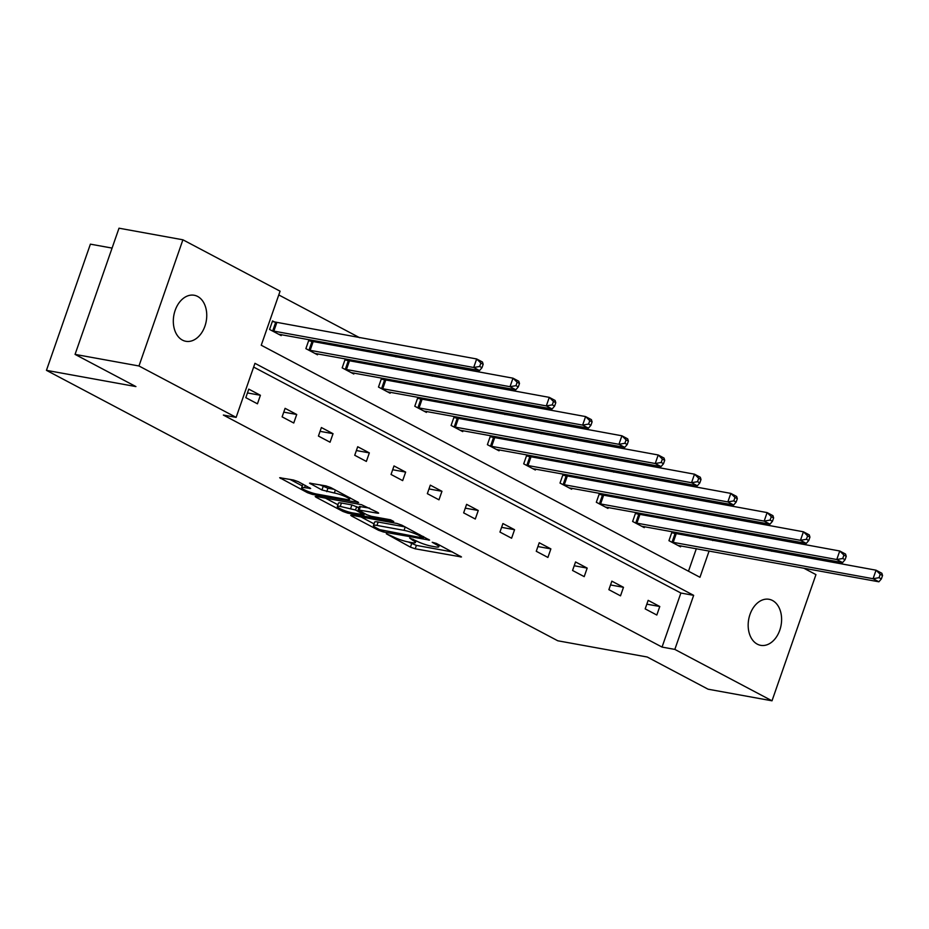 <?xml version="1.0" encoding="UTF-8"?>
<svg xmlns="http://www.w3.org/2000/svg" width="929" height="929" viewBox="0 0 929 929"><rect width="100%" height="100%" fill="white"/><g stroke="black" fill="none" stroke-linecap="round" stroke-linejoin="round"><path stroke-width="1.39" d="M386.313 533.78L410.421 547.146L415.217 548.807L461.481 556.97L436.34 543.407L432.206 542.269L435.968 544.429A11.485 1.777 -160.8 0 1 438.778 546.751A11.485 1.777 -160.8 0 1 435.248 546.844L431.474 546.159A11.485 1.777 -160.8 0 1 416.146 540.841L409.643 538.007L412.627 540.202A11.485 1.777 -160.8 0 1 415.437 542.524A11.485 1.777 -160.8 0 1 411.907 542.606L408.145 541.932A11.485 1.777 -160.8 0 1 392.804 536.602L386.313 533.78M197.633 296.444A23.399 16.455 -79.7 0 1 205.669 323.722A23.399 16.455 -79.7 0 1 185.858 341.291A23.399 16.455 -79.7 0 1 182.432 340.107A23.399 16.455 -79.7 0 1 174.397 312.841A23.399 16.455 -79.7 0 1 194.207 295.259A23.399 16.455 -79.7 0 1 197.633 296.444M772.487 600.494A23.399 16.455 -79.7 0 1 780.523 627.76A23.399 16.455 -79.7 0 1 760.712 645.341A23.399 16.455 -79.7 0 1 757.286 644.145A23.399 16.455 -79.7 0 1 749.25 616.879A23.399 16.455 -79.7 0 1 769.061 599.298A23.399 16.455 -79.7 0 1 772.487 600.494M298.244 481.663L293.448 480.003L279.675 477.727L307.511 492.707L312.307 494.379L358.571 502.543L330.736 487.562L325.94 485.89L309.531 483.15L321.945 489.978L334.335 493.009A9.604 1.486 -160.8 0 1 344.334 496.144A9.604 1.486 -160.8 0 1 349.501 499.407A9.604 1.486 -160.8 0 1 346.552 499.477L316.824 494.089A9.604 1.486 -160.8 0 1 306.814 490.953A9.604 1.486 -160.8 0 1 301.646 487.69A9.604 1.486 -160.8 0 1 304.596 487.62L310.658 488.491L298.244 481.663M803.771 568.176L815.952 574.61L772.011 700.803L708.095 689.202L647.234 657.012L557.772 640.778L46.45 370.346L135.924 386.58L75.063 354.39L138.967 365.98L182.908 239.798L280.082 291.183L261.246 345.24L699.955 577.281L709.106 550.99M772.011 700.803L674.837 649.406L693.661 595.35L254.952 363.32L236.129 417.376L138.967 365.98M236.129 417.376L223.355 415.054L662.052 647.083L674.837 649.406M351.824 515.281L350.721 515.305L351.603 516.025L378.556 530.285L383.352 531.957L429.616 540.121L401.781 525.14L396.985 523.468L351.824 515.281M343.486 510.184L343.033 511.496L316.081 497.247L315.198 496.516L316.301 496.492L361.462 504.679L377.789 512.448L377.569 513.203L378.672 513.168L377.789 512.448M377.569 513.203L358.153 509.905L366.676 514.678L371.472 516.338L390.54 519.799L393.745 521.494L347.829 513.168L343.033 511.496M75.063 354.39L119.005 228.197L182.908 239.798M112.072 248.089L90.392 244.153L46.45 370.346M311.447 341.5L308.834 340.119L305.873 348.642L317.509 354.797L317.834 353.856M384.06 379.903L381.447 378.521L378.486 387.056L390.122 393.211L390.447 392.259M456.673 418.305L454.06 416.935L451.099 425.459L462.735 431.613L463.06 430.661M529.286 456.72L526.673 455.338L523.712 463.861L535.348 470.016L535.673 469.064M601.899 495.122L599.286 493.74L596.325 502.264L607.961 508.418L608.286 507.478M674.512 533.525L671.911 532.143L668.938 540.678L680.574 546.833L680.899 545.88M688.482 571.207L696.332 548.679M699.955 538.251L700.454 536.811M704.089 526.383L704.588 524.943M686.473 510.567L682.072 508.244M650.161 491.371L645.76 489.037M613.86 472.164L609.459 469.842M577.548 452.957L573.147 450.635M541.247 433.762L536.846 431.428M504.935 414.555L500.534 412.232M468.634 395.359L464.233 393.025M432.322 376.152L427.921 373.83M396.021 356.945L391.62 354.623M359.709 337.75L278.77 294.934M638.2 514.318L635.599 512.947L632.626 521.471L644.261 527.626L644.598 526.673M565.587 475.915L562.986 474.545L560.013 483.068L571.649 489.223L571.985 488.271M492.974 437.513L490.373 436.131L487.4 444.666L499.036 450.82L499.372 449.868M420.361 399.11L417.76 397.728L414.787 406.252L426.423 412.406L426.759 411.454M347.748 360.696L345.147 359.326L342.174 367.849L353.81 374.004L354.146 373.052M275.135 322.293L272.534 320.923L269.561 329.447L281.197 335.601L281.533 334.649M731.158 529.762L735.559 532.096M767.459 548.969L771.86 551.292M712.74 540.573L713.24 539.134M716.874 528.706L717.374 527.266M662.052 647.083L680.876 593.027L253.652 367.071M680.876 593.027L693.661 595.35M248.775 389.123L260.41 395.278L257.449 403.813L245.813 397.658L248.775 389.123M285.087 408.33L296.723 414.485L293.75 423.009L282.114 416.854L285.087 408.33M321.388 427.537L333.035 433.692L330.062 442.216L318.426 436.061L321.388 427.537M357.7 446.733L369.336 452.887L366.363 461.423L354.727 455.268L357.7 446.733M394.001 465.94L405.648 472.095L402.675 480.618L391.039 474.464L394.001 465.94M430.313 485.147L441.949 491.302L438.976 499.825L427.34 493.671L430.313 485.147M466.613 504.342L478.261 510.497L475.288 519.021L463.652 512.866L466.613 504.342M502.926 523.55L514.561 529.704L511.589 538.228L499.953 532.073L502.926 523.55M539.238 542.745L550.874 548.9L547.901 557.435L536.265 551.28L539.238 542.745M575.539 561.952L587.174 568.107L584.202 576.63L572.566 570.476L575.539 561.952M611.851 581.159L623.487 587.314L620.514 595.837L608.878 589.683L611.851 581.159M648.152 600.355L659.787 606.509L656.815 615.033L645.179 608.878L648.152 600.355M659.787 606.509L646.828 604.164M623.487 587.314L610.516 584.956M587.174 568.107L574.215 565.749M550.874 548.9L537.903 546.554M514.561 529.704L501.602 527.347M478.261 510.497L465.29 508.151M441.949 491.302L428.989 488.944M405.648 472.095L392.677 469.737M369.336 452.887L356.376 450.542M333.035 433.692L320.064 431.335M296.723 414.485L283.763 412.139M260.41 395.278L247.451 392.932M408.226 541.944L416.401 545.393L452.458 551.942M360.94 516.93L374.015 523.851M379.555 529.6L422.556 537.949L419.397 535.673A11.485 1.777 -160.8 0 0 404.057 530.354L376.965 525.431A11.485 1.777 -160.8 0 0 373.435 525.524A11.485 1.777 -160.8 0 0 376.245 527.846L379.555 529.6M373.435 525.524L374.619 522.11A11.485 1.777 -160.8 0 1 378.149 522.028L405.172 526.929M337.901 504.749L325.417 498.141M369.649 508.14L359.337 506.491L358.153 509.905M340.246 506.433A9.604 1.486 -160.8 0 0 337.297 506.502A9.604 1.486 -160.8 0 0 342.464 509.766A9.604 1.486 -160.8 0 0 352.474 512.889L364.052 514.771L355.517 509.998L340.246 506.433L341.431 503.019A9.604 1.486 -160.8 0 0 338.481 503.1L337.297 506.502M341.431 503.019L351.905 504.923L358.908 507.745M302.947 484.148A9.604 1.486 -160.8 0 0 302.831 484.288L301.646 487.69M319.75 484.775L327.925 488.224L334.126 489.351M289.894 479.352L302.273 485.902M677.973 545.451L878.892 581.798L873.074 578.721L876.047 570.197L671.69 532.747M880.227 574.285L876.047 570.197L881.865 573.274L882.55 575.515L880.227 574.285L879.031 577.687L881.366 578.918L882.55 575.515M879.031 577.687L873.074 578.721L671.539 542.048M881.366 578.918L878.892 581.798M641.66 526.244L842.591 562.602L836.774 559.525L839.735 550.99L635.39 513.551M843.915 555.077L839.735 550.99L845.553 554.067L846.238 556.308L843.915 555.077L842.731 558.492L845.053 559.722L846.238 556.308M842.731 558.492L836.774 559.525L635.239 522.853M845.053 559.722L842.591 562.602M605.36 507.048L806.279 543.395L800.461 540.318L803.434 531.794L599.077 494.344M807.615 535.882L803.434 531.794L809.252 534.872L809.937 537.113L807.615 535.882L806.418 539.284L808.753 540.515L809.937 537.113M806.418 539.284L800.461 540.318L598.926 503.646M808.753 540.515L806.279 543.395M569.047 487.841L769.978 524.188L764.161 521.111L767.122 512.587L562.777 475.149M771.302 516.675L767.122 512.587L772.94 515.665L773.625 517.906L771.302 516.675L770.118 520.089L772.44 521.32L773.625 517.906M770.118 520.089L764.161 521.111L562.626 484.439M772.44 521.32L769.978 524.188M532.747 468.646L733.666 504.993L727.848 501.915L730.821 493.392L526.464 455.942M735.002 497.468L730.821 493.392L736.639 496.469L737.324 498.699L735.002 497.468L733.805 500.882L736.14 502.113L737.324 498.699M733.805 500.882L727.848 501.915L526.313 465.243M736.14 502.113L733.666 504.993M496.434 449.439L697.365 485.786L691.548 482.708L694.509 474.185L490.164 436.735M698.689 478.272L694.509 474.185L700.327 477.262L701.012 479.503L698.689 478.272L697.505 481.675L699.827 482.906L701.012 479.503M697.505 481.675L691.548 482.708L490.001 446.036M699.827 482.906L697.365 485.786M460.134 430.232L661.053 466.59L655.235 463.513L658.208 454.978L453.851 417.539M662.377 459.065L658.208 454.978L664.026 458.055L664.711 460.296L662.377 459.065L661.193 462.479L663.527 463.71L664.711 460.296M661.193 462.479L655.235 463.513L453.7 426.841M663.527 463.71L661.053 466.59M423.821 411.036L624.752 447.383L618.935 444.306L621.896 435.782L417.551 398.332M626.076 439.858L621.896 435.782L627.714 438.86L628.399 441.089L626.076 439.858L624.892 443.272L627.214 444.503L628.399 441.089M624.892 443.272L618.935 444.306L417.388 407.634M627.214 444.503L624.752 447.383M387.521 391.829L588.44 428.176L582.622 425.099L585.595 416.575L381.238 379.137M589.764 420.663L585.595 416.575L591.413 419.653L592.098 421.894L589.764 420.663L588.58 424.065L590.914 425.296L592.098 421.894M588.58 424.065L582.622 425.099L381.087 388.427M590.914 425.296L588.44 428.176M351.208 372.634L552.14 408.981L546.31 405.903L549.283 397.368L344.938 359.929M553.463 401.456L549.283 397.368L555.101 400.445L555.786 402.687L553.463 401.456L552.279 404.87L554.601 406.101L555.786 402.687M552.279 404.87L546.31 405.903L344.775 369.231M554.601 406.101L552.14 408.981M314.908 353.426L515.827 389.774L510.009 386.696L512.982 378.173L308.625 340.722M517.151 382.26L512.982 378.173L518.8 381.25L519.485 383.491L517.151 382.26L515.967 385.663L518.301 386.894L519.485 383.491M515.967 385.663L510.009 386.696L308.474 350.024M518.301 386.894L515.827 389.774M278.595 334.219L479.527 370.566L473.697 367.489L476.67 358.966L272.325 321.527M480.85 363.053L476.67 358.966L482.488 362.043L483.173 364.284L480.85 363.053L479.666 366.467L481.988 367.698L483.173 364.284M479.666 366.467L473.697 367.489L272.162 330.817M481.988 367.698L479.527 370.566M412.987 539.168L412.627 540.202M436.316 543.407L435.968 544.429M460.633 556.262L460.378 557.005M416.401 545.393L415.217 548.807M411.617 543.732L410.421 547.146M428.768 539.412L428.513 540.144M383.712 530.9L383.352 531.957M378.916 529.251L378.556 530.285M351.859 515.281L351.603 516.025M423.067 536.393L422.718 537.426M419.757 534.639L419.397 535.673M405.241 526.964L404.057 530.354M378.149 522.028L376.965 525.431M316.336 496.492L316.081 497.247M360.44 506.468L359.256 509.882M348.282 511.844L347.829 513.168M363.529 513.005L363.169 514.039M356.701 506.584L355.517 509.998M351.905 504.923L350.721 508.326M309.81 487.783L309.554 488.515M305.362 485.426L304.596 487.62M335.381 490.013L334.335 493.009M327.925 488.224L326.741 491.638M323.141 486.564L321.945 489.978M310.669 483.126L310.414 483.87M357.723 501.834L357.468 502.566M312.759 493.078L312.307 494.379M307.963 491.418L307.511 492.707M280.813 477.703L280.558 478.458M676.149 533.931L673.177 542.455M675.023 533.664L672.05 542.188M639.837 514.724L636.864 523.248M638.711 514.469L635.75 522.992M603.525 495.517L600.564 504.052M602.41 495.262L599.437 503.785M567.224 476.322L564.251 484.845M566.098 476.054L563.137 484.59M530.912 457.114L527.951 465.638M529.797 456.859L526.824 465.383M494.611 437.919L491.638 446.443M493.485 437.652L490.524 446.175M458.299 418.712L455.338 427.235M457.184 418.445L454.211 426.98M421.998 399.505L419.025 408.04M420.872 399.249L417.911 407.773M385.686 380.309L382.725 388.833M384.571 380.042L381.598 388.566M349.385 361.102L346.412 369.626M348.259 360.847L345.298 369.37M313.073 341.907L310.112 350.43M311.958 341.64L308.985 350.163M276.772 322.7L273.8 331.223M275.646 322.433L272.685 330.968M416.041 540.783L415.437 542.524M439.382 545.021L438.778 546.751M423.74 536.753L423.334 537.937M364.482 513.516L364.052 514.771M350.07 497.781L349.501 499.407"/></g></svg>
